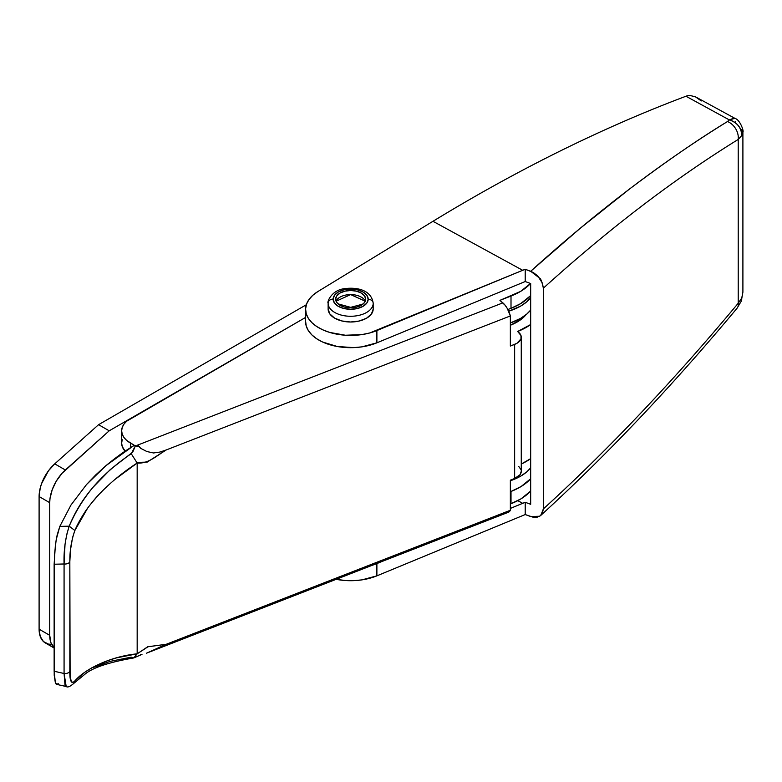 <?xml version="1.0" encoding="UTF-8"?>
<svg xmlns="http://www.w3.org/2000/svg" width="782" height="782" viewBox="0 0 782 782"><rect width="100%" height="100%" fill="white"/><g stroke="black" fill="none" stroke-linecap="round" stroke-linejoin="round"><path stroke-width="1.17" d="M510.353 480.754A50.068 28.905 0 0 0 530.675 467.851L526.833 471.82L520.607 476.199L510.353 480.754M530.675 297.786A50.068 28.905 180 0 1 508.671 311.226L520.607 306.124L526.833 301.744L530.675 297.786M510.353 322.946A50.068 28.905 0 0 0 530.675 310.043L526.833 314.012L520.607 318.391L510.353 322.946M54.134 648.024L45.327 642.941A30.039 17.341 120 0 1 39.1 629.187L49.725 635.316A30.039 17.341 -60 0 0 54.134 647.731L50.84 642.521L49.725 635.316L49.725 502.679L49.725 635.316L39.1 629.187L39.1 496.541L49.725 502.679L49.999 498.535L52.208 489.718L56.392 480.979L62.101 473.237L109.206 430.814L98.581 424.685L306.329 304.745L98.581 424.685L54.73 463.863L48.464 470.793L41.593 483.589L40.214 488.046L39.1 496.541L39.1 629.187L40.214 636.392L43.45 641.553L48.464 644.114L51.485 644.329M58.386 683.761L56.187 684.142L55.405 683.077L54.202 675.198L54.437 554.976L56.187 539.746L59.813 526.403L69.207 526.169C75.297 512.005 83.215 499.072 92.97 487.362L110.321 469.532L132.725 452.172L135.345 445.906L130.447 443.081A30.039 17.341 180 0 1 121.65 430.814A30.039 17.341 180 0 1 130.447 418.556L305.596 317.424L109.206 430.814L65.356 469.992A30.039 17.341 -60 0 0 49.725 502.679L39.1 496.541A30.039 17.341 120 0 1 54.73 463.863L65.356 469.992L54.73 463.863L98.581 424.685L109.206 430.814L305.596 317.424L126.704 421.175L123.927 424.176L122.227 427.431L121.65 430.814L122.227 434.196L123.927 437.451L126.704 440.452L134.25 445.271L105.971 465.632C115.013 458.203 122.618 452.592 128.776 448.8L134.25 445.271L139.225 446.522L137.593 445.124L502.875 302.869L499.933 300.356L520.587 291.412L530.548 283.485A60.087 34.691 180 0 1 511.008 296.046L511.008 308.313L520.587 303.68L530.675 295.606A60.087 34.691 0 0 1 511.008 308.313L511.008 296.046L499.933 300.356L505.152 305.283L507.254 308.421L510.353 315.948L510.353 346.064L514.644 344.393L514.644 478.486L510.353 480.158L510.353 510.275L166.234 644.28L147.632 646.822L137.173 653.83L116.86 657.77L108.473 660.37M526.032 314.687A45.063 26.021 180 0 1 510.392 325.244L510.353 325.263A15.024 8.67 180 0 1 510.392 325.244L521.203 319.32L526.032 314.687M522.992 317.844L522.992 316.915L522.992 317.844M95.795 474.86L105.971 465.632L86.528 484.537L95.795 474.86M71.006 504.986L86.528 484.537L71.006 504.986L59.813 526.403L71.006 504.986M66.607 686.537L65.023 685.257L64.075 673.498L54.134 671.249L54.134 564.233L64.075 563.988L64.075 673.498L54.134 671.249L55.405 683.077L57.174 684.367M108.053 660.516L91.797 667.838L85.17 671.992L73.625 682.021L71.69 682.158L70.116 677.3L69.833 561.72L70.478 549.971L72.57 537.576L74.857 530.519L87.564 508.261M114.827 479.542L137.173 463.042L137.173 653.83L137.173 463.042L139.02 462.348L147.182 462.103L166.234 449.953L510.353 315.948L510.353 346.064L516.902 343.318L520.968 338.909L520.988 335.546L517.674 331.48L530.675 324.53A58.083 33.528 180 0 1 517.674 331.48L518.789 332.438A15.024 8.67 180 0 1 521.262 337.208A15.024 8.67 180 0 1 514.644 344.393L514.644 478.486L510.353 480.158L510.353 510.275L509.033 511.897L507.254 512.503M91.797 502.728L99.324 494.107M530.675 491.018A60.087 34.691 0 0 1 511.008 503.725L511.008 491.467A60.087 34.691 180 0 0 530.675 478.76L521.086 486.531L511.008 491.467L511.008 503.725L510.353 503.989L521.086 498.799L530.675 491.028M518.789 466.531L520.988 469.64M521.262 471.321L520.128 474.615L514.644 478.486A15.024 8.67 0 0 0 521.262 471.302L521.262 337.208M530.675 458.623L521.262 464.049A58.083 33.528 0 0 0 530.675 458.623M146.928 653.019L166.234 644.28L146.508 653.185L508.32 512.288A15.024 6.862 -111.3 0 0 510.353 510.275L166.234 644.28L148.033 646.734L137.173 653.83C109.959 656.469 84.573 669.421 74.857 680.917C71.387 684.465 69.715 681.239 69.833 671.23A5.005 2.893 180 0 1 64.075 673.498A5.005 2.893 0 0 0 69.833 671.23L69.833 561.72A5.005 2.893 180 0 1 64.075 563.988A5.005 2.893 0 0 0 69.833 561.72C69.715 550.831 71.387 540.43 74.857 530.519L69.207 526.169L74.857 530.519C76.959 525.269 80.399 518.984 85.17 511.682C86.949 508.632 96.03 497.225 99.324 494.107C110.604 482.367 123.224 472.015 137.173 463.042L131.249 453.716L137.173 463.042C148.404 463.951 156.899 455.525 166.234 449.953L159.997 452.045L153.546 452.974L146.908 451.546L140.77 448.389L146.908 451.546L153.546 452.974L159.997 452.045L166.234 449.953L510.353 315.948A15.024 6.862 -111.3 0 0 502.875 302.869L137.593 445.124L140.77 448.389L139.225 446.522L135.345 445.906L131.249 453.716C101.201 474.039 80.517 498.183 69.207 526.169C65.336 538.094 63.625 550.694 64.075 563.988L65.014 544.565L66.695 534.663L69.207 526.169L59.813 526.403L57.174 534.908L55.405 544.81L54.134 564.233L64.075 563.988L64.075 673.498L66.196 686.518C67.594 687.642 70.145 686.586 73.84 683.341L74.857 680.917L73.84 683.341L86.04 673.322C94.182 667.173 110.086 662.041 133.761 657.936L137.173 653.83L133.761 657.936L131.249 657.154L110.321 661.337L92.97 667.564M511.008 491.467L510.353 491.722L511.008 491.467M507.86 309.535L511.008 308.313L507.86 309.535M122.227 439.699L121.65 443.081L122.227 446.463L125.13 451.194A30.039 17.341 0 0 1 121.65 443.081L121.65 430.814M130.447 443.081L130.447 447.724L130.447 443.081M141.18 654.456L140.359 654.485M141.992 654.387L133.761 657.936M368.185 299.262A17.527 10.117 180 0 1 350.522 309.291A17.527 10.117 180 0 1 333.142 299.095A5.005 4.086 -179.2 0 0 328.127 303.162A22.531 13.011 0 0 0 350.483 316.27A22.531 13.011 0 0 0 373.19 303.367A5.005 4.086 -179.2 0 0 368.185 299.262L366.797 303.123L362.956 306.388L357.237 308.558L350.522 309.291L343.826 308.489L338.166 306.27L334.422 302.976L333.142 299.095L334.53 295.225L338.371 291.969L344.09 289.799L350.805 289.057L357.501 289.858L363.151 292.077L366.905 295.381L368.185 299.262A5.005 4.086 0.8 0 1 373.19 303.367A22.531 13.011 180 0 1 350.571 316.27A22.531 13.011 180 0 1 328.127 303.269A22.531 13.011 180 0 1 328.127 303.162A5.005 4.086 0.8 0 1 333.142 299.095A17.527 10.117 180 0 1 350.805 289.057A17.527 10.117 180 0 1 368.185 299.262M350.659 307.355L338.01 303.846L350.659 307.355L363.122 304.022L350.659 307.355M336.065 301.217L350.659 294.589L365.262 301.217A15.024 8.67 0 0 0 350.659 294.589A15.024 8.67 0 0 0 336.065 301.217M335.644 299.105A15.024 8.67 180 0 1 350.727 290.503A15.024 8.67 180 0 1 365.683 299.174A15.024 8.67 180 0 1 365.683 299.242L364.588 295.919L361.372 293.094L356.524 291.187L350.786 290.503L345.028 291.139L340.131 292.996L336.827 295.792L335.644 299.105L336.739 302.429L339.955 305.263L344.803 307.16L350.541 307.844L356.299 307.218L361.196 305.361L364.49 302.556L365.683 299.242A15.024 8.67 180 0 1 350.6 307.844A15.024 8.67 180 0 1 335.644 299.174A15.024 8.67 180 0 1 335.644 299.105L335.644 299.105M328.127 303.367L328.127 308.88A22.531 13.011 0 0 0 328.127 308.988A22.531 13.011 0 0 0 350.571 321.998A22.531 13.011 0 0 0 373.19 309.095L373.19 303.367L373.19 309.095A22.531 13.011 0 0 0 373.19 308.988A22.531 13.011 0 0 0 373.19 308.88M328.127 308.88L329.779 313.865L334.598 318.108L341.871 320.962L350.483 321.998L359.114 321.05L366.465 318.264L371.411 314.061L373.19 309.095M328.127 303.113C326.808 302.605 331.197 289.907 345.067 288.587C356.973 287.131 371.352 289.819 373.19 303.269A22.531 13.011 180 0 1 373.19 303.367M742.9 131.816L741.756 135.53L742.9 131.875C744.063 132.031 740.456 119.881 734.865 118.326L695.364 96.773L689.519 95.384A25.034 14.047 118.6 0 0 685.97 96.235C644.3 111.904 602.336 130.183 560.068 151.073C517.801 171.972 475.436 195.373 432.974 221.296L317.922 291.52L312.8 295.283L308.968 299.535L306.534 304.11L305.606 308.87L306.202 313.65L308.303 318.284L311.842 322.614L316.7 326.495L322.702 329.799L329.662 332.418L345.439 335.243L361.919 334.588L369.73 332.966L522.699 270.298L432.974 221.296L317.922 291.52A45.063 26.021 180 0 0 305.596 309.398L305.596 321.666A45.063 26.021 0 0 0 330.063 344.803A45.063 26.021 0 0 0 376.885 342.819L376.885 330.551A45.063 26.021 180 0 1 330.063 332.536A45.063 26.021 180 0 1 305.596 309.398M701.288 100.946L695.364 96.773L689.519 95.384A25.034 14.047 118.6 0 0 685.97 96.235L729.303 119.9L727.514 121.533A15.024 11.798 58.3 0 1 738.218 139.431A15.024 11.798 -121.7 0 0 727.514 121.533C662.51 161.571 596.901 211.482 530.685 271.276L580.176 228.324L629.559 189C665.981 161.551 698.639 139.059 727.514 121.533L729.303 119.9L685.97 96.235A1902.655 1067.547 118.6 0 0 432.974 221.296L522.699 270.298L525.211 269.262L525.211 281.53L376.885 342.819L376.885 330.551L525.211 269.262L530.685 271.276L539.648 278.157C540.753 278.49 541.994 281.833 543.353 288.187C608.914 228.803 673.869 179.215 738.218 139.431L741.756 135.53L738.218 139.431L738.218 303.24C673.869 380.502 608.914 449.063 543.353 508.935L542.385 513.285L539.639 516.247L530.685 516.56L525.211 514.556L525.211 502.288L530.675 504.292L530.675 283.534L525.211 281.53L525.211 269.262L533.168 272.419L537.733 275.938L542.395 283.143L543.353 288.187L543.353 508.935L543.353 288.187C576.06 258.549 608.689 231.306 641.24 206.458C673.791 181.61 706.117 159.264 738.218 139.431L738.218 303.24C706.117 341.793 673.791 378.253 641.24 412.613C608.689 446.972 576.06 479.083 543.353 508.935L540.792 515.397L539.639 516.247M537.713 517.068L533.148 517.225L525.211 514.556L376.885 575.845L376.885 563.578A45.063 26.021 180 0 1 372.447 565.2L381.587 561.642L376.885 563.578L376.885 575.845L525.211 514.556L525.211 502.288L522.699 503.325L525.211 502.288L530.675 504.292L530.675 283.534L525.211 281.53L376.885 342.819L361.919 346.856L353.728 347.619L337.325 346.514L322.702 342.066L316.7 338.762L311.842 334.882L308.303 330.542L306.202 325.918L305.606 321.138M336.172 579.325A45.063 26.021 0 0 0 376.885 575.845L361.919 579.882L353.728 580.645L345.439 580.527L336.172 579.325M510.353 508.427L522.699 503.325L517.801 500.656L522.699 503.325L510.353 508.427M735.491 121.679L735.188 122.666M734.865 118.326L729.303 119.9C737.27 122.588 741.414 127.798 741.756 135.53A15.024 13.118 -146.5 0 0 729.303 119.9L734.024 118.102M741.238 301.265A15.024 10.127 -158.6 0 0 741.756 298.03L742.9 292.087L741.756 298.03L738.218 303.24L741.756 298.03L741.297 301.138L737.084 308.196C672.315 385.976 606.881 455.046 540.792 515.397M741.297 301.138L742.9 292.194L742.9 131.875L739.733 127.652M737.035 308.264A15.024 8.543 -140.2 0 0 738.218 303.24A15.024 8.543 39.8 0 1 737.035 308.264M56.656 684.367L66.196 686.518M328.127 303.269L328.127 308.988M373.19 303.269L373.19 308.988"/></g></svg>
